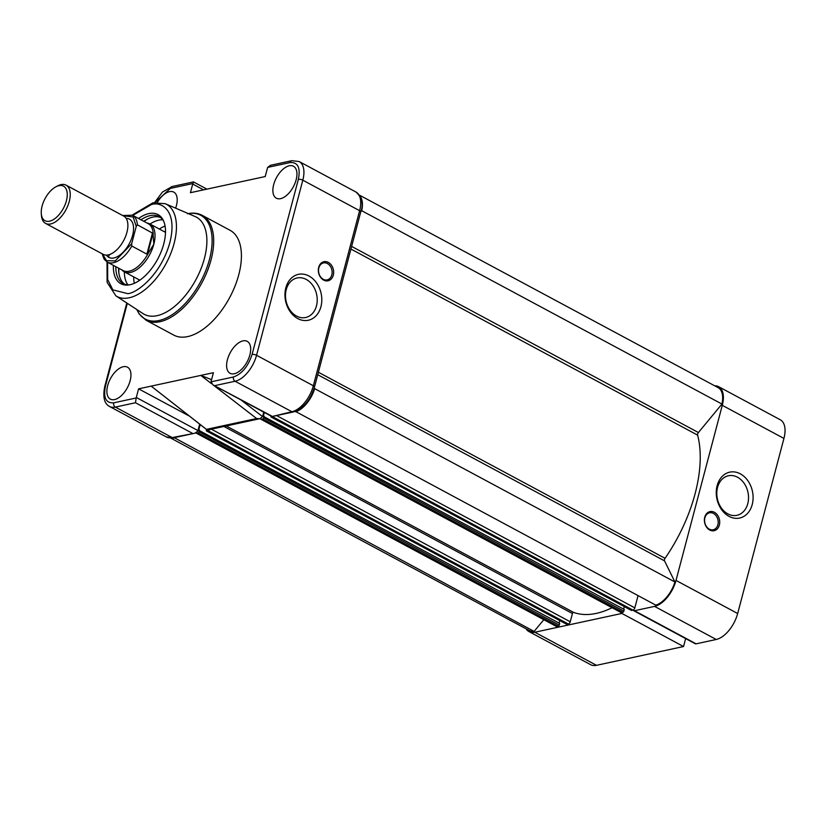 <?xml version="1.0" encoding="UTF-8"?>
<svg xmlns="http://www.w3.org/2000/svg" width="826" height="826" viewBox="0 0 826 826"><rect width="100%" height="100%" fill="white"/><g stroke="black" fill="none" stroke-linecap="round" stroke-linejoin="round"><path stroke-width="1.24" d="M740.303 473.825A23.479 18.162 -102.2 0 1 752.228 504.521A23.479 18.162 -102.2 0 1 729.059 516.384A23.479 18.162 -102.2 0 1 717.133 485.688A23.479 18.162 -102.2 0 1 740.303 473.825M727.82 513.865A20.227 15.642 77.8 0 0 736.926 515.31A20.227 15.642 77.8 0 0 748.532 498.047A20.227 15.642 77.8 0 0 737.504 477.211A20.227 15.642 77.8 0 0 728.398 475.776A20.227 15.642 77.8 0 0 716.792 493.029A20.227 15.642 77.8 0 0 727.82 513.865M714.387 512.296A9.767 7.558 -102.2 0 1 719.353 525.068A9.767 7.558 -102.2 0 1 709.71 530.003A9.767 7.558 -102.2 0 1 704.754 517.231A9.767 7.558 -102.2 0 1 714.387 512.296M709.297 529.156A8.683 6.711 77.8 0 0 713.21 529.776A8.683 6.711 77.8 0 0 718.197 522.373A8.683 6.711 77.8 0 0 713.457 513.421A8.683 6.711 77.8 0 0 709.544 512.801A8.683 6.711 77.8 0 0 704.568 520.215A8.683 6.711 77.8 0 0 709.297 529.156M633.057 610.094A3.8 2.013 -61.8 0 0 633.563 610.631A3.8 2.013 -61.8 0 0 634.451 610.724L654.564 606.387A24.966 13.216 -61.8 0 0 676.009 580.42L722.275 405.329A24.966 13.216 -61.8 0 0 718.61 386.671A24.966 13.216 -61.8 0 0 714.697 385.804M634.451 610.724L696.111 643.826L716.225 639.479L654.564 606.387M676.009 580.42L737.67 613.512L783.936 438.43L722.275 405.329M534.825 632.231L621.875 613.439L683.536 646.531L596.486 665.322A24.966 13.216 118.2 0 1 590.662 664.693L529.001 631.601A24.966 13.216 -61.8 0 0 534.825 632.231L596.486 665.322M696.111 643.826A3.8 2.013 118.2 0 1 695.224 643.722L633.563 610.631M685.632 638.581L683.536 646.531M718.61 386.671L780.271 419.763A24.966 13.216 118.2 0 1 783.936 438.43M737.67 613.512A24.966 13.216 118.2 0 1 716.225 639.479M526.11 628.823A24.966 13.216 -61.8 0 0 529.001 631.601M622.133 612.458L621.875 613.439M227.408 359.744A18.131 9.602 -61.8 0 0 230.113 373.311A18.131 9.602 -61.8 0 0 249.875 354.891A18.131 9.602 -61.8 0 0 247.263 341.365A18.131 9.602 -61.8 0 0 227.408 359.744M273.674 184.652A18.131 9.602 -61.8 0 0 276.38 198.219A18.131 9.602 -61.8 0 0 296.142 179.8A18.131 9.602 -61.8 0 0 293.529 166.274A18.131 9.602 -61.8 0 0 273.674 184.652M107.679 385.587A18.131 9.602 -61.8 0 0 110.385 399.154A18.131 9.602 -61.8 0 0 130.147 380.734A18.131 9.602 -61.8 0 0 127.524 367.209A18.131 9.602 -61.8 0 0 107.679 385.587M175.618 208.152A18.131 9.602 -61.8 0 0 176.403 205.643A18.131 9.602 -61.8 0 0 173.79 192.117A18.131 9.602 -61.8 0 0 157.425 202.267M146.057 320.23L173.78 335.108A59.482 31.502 -61.8 0 0 187.667 336.595A59.482 31.502 -61.8 0 0 234.956 286.24A59.482 31.502 -61.8 0 0 230.041 230.278L202.318 215.4A59.482 31.502 118.2 0 1 207.233 271.362A59.482 31.502 118.2 0 1 159.945 321.717A59.482 31.502 118.2 0 1 146.057 320.23L139.243 314.035L136.775 309.523M165.293 203.712L195.132 216.536A55.146 29.199 118.2 0 1 204.435 258.332A55.146 29.199 118.2 0 1 157.064 315.677A55.146 29.199 118.2 0 1 143.032 313.612L115.847 295.822A52.327 27.712 118.2 0 0 129.166 297.794A52.327 27.712 118.2 0 0 174.121 243.371A52.327 27.712 118.2 0 0 165.293 203.712L152.934 202.814L132.181 215.09M113.389 265.373A39.245 20.784 -61.8 0 0 128.722 284.96A39.245 20.784 -61.8 0 0 130.043 284.722A39.245 20.784 -61.8 0 0 158.251 258.042A39.245 20.784 -61.8 0 0 163.352 220.449A39.245 20.784 -61.8 0 0 148.835 213.604A39.245 20.784 -61.8 0 0 138.551 218.508M163.765 221.378A37.996 20.113 -61.8 0 0 159.026 216.557A37.996 20.113 -61.8 0 0 150.156 215.607A37.996 20.113 -61.8 0 0 140.978 219.809M160.347 217.403A37.996 20.113 -61.8 0 0 152.913 217.083A37.996 20.113 -61.8 0 0 143.734 221.285M297.752 318.578A23.479 18.162 -102.2 0 1 285.817 287.882A23.479 18.162 -102.2 0 1 308.986 276.018A23.479 18.162 -102.2 0 1 320.922 306.725A23.479 18.162 -102.2 0 1 297.752 318.578M306.198 279.405A20.227 15.642 77.8 0 0 297.081 277.97A20.227 15.642 77.8 0 0 285.486 295.223A20.227 15.642 77.8 0 0 296.513 316.059A20.227 15.642 77.8 0 0 305.62 317.504A20.227 15.642 77.8 0 0 317.225 300.251A20.227 15.642 77.8 0 0 306.198 279.405M323.658 280.107A9.767 7.558 -102.2 0 1 318.691 267.335A9.767 7.558 -102.2 0 1 328.335 262.41A9.767 7.558 -102.2 0 1 333.301 275.182A9.767 7.558 -102.2 0 1 323.658 280.107M327.406 263.535A8.683 6.711 77.8 0 0 323.493 262.916A8.683 6.711 77.8 0 0 318.516 270.329A8.683 6.711 77.8 0 0 323.245 279.271A8.683 6.711 77.8 0 0 327.158 279.89A8.683 6.711 77.8 0 0 332.145 272.487A8.683 6.711 77.8 0 0 327.406 263.535M259.88 418.699L207.316 430.047L151.179 386.124L138.592 388.839L136.311 397.492A3.8 2.013 118.2 0 1 136.156 397.987L113.709 402.83C105.934 403.336 103.178 397.74 105.46 386.062L127.318 303.328M263.742 412.133L262.565 416.603L259.942 418.689L256.607 418.534L206.965 429.252M293.364 411.967A3.252 2.519 -102.2 0 1 291.898 411.73L235.1 381.251A24.966 13.216 -61.8 0 0 256.556 355.283L302.812 180.192L359.609 210.682A24.966 13.216 -61.8 0 0 355.944 192.014C362.067 197.538 363.657 204.177 360.735 211.941A3.252 1.136 -165.2 0 0 359.609 210.682L313.343 385.763A3.252 1.136 -165.2 0 1 314.479 387.033C310.359 400.218 303.318 408.529 293.364 411.967L271.971 416.552L291.898 411.73A24.966 13.216 -61.8 0 0 313.343 385.763L256.556 355.283A3.252 1.136 -165.2 0 0 252.095 354.416C248.11 366.465 241.894 373.992 233.448 376.986L211.002 381.839A3.8 2.013 118.2 0 1 211.115 381.344L213.397 372.691L151.179 386.124L207.181 430.016M166.336 436.944L109.538 406.464A24.966 13.216 -61.8 0 0 115.372 407.094L172.159 437.574A3.252 2.519 77.8 0 0 173.625 437.811L166.336 436.944A24.966 13.216 -61.8 0 0 172.159 437.574L194.946 433.206L197.817 431.089A3.8 2.013 -61.8 0 0 197.972 430.583L199.655 424.203M206.934 189.133L193.439 181.916L172.118 186.521A3.252 2.519 77.8 0 0 170.373 188.4L192.809 183.558A3.8 2.013 118.2 0 1 192.706 184.043L190.424 192.695L265.218 176.547L267.51 167.895A3.8 2.013 118.2 0 1 267.665 167.399L290.102 162.557C297.887 162.051 300.643 167.647 298.362 179.325L252.095 354.416M192.809 183.558L193.697 182.412M192.272 433.237L135.485 402.747L136.156 397.987M188.689 415.726L138.592 388.839M211.539 383.698L200.821 375.407L211.559 379.65M211.002 381.839L213.025 384.916L271.785 416.077M298.362 179.325A3.252 1.136 -165.2 0 1 302.812 180.192A24.966 13.216 -61.8 0 0 299.146 161.535L291.857 160.678L270.536 165.283L267.665 167.399M115.826 266.674A37.996 20.113 -61.8 0 0 123.095 283.514A37.996 20.113 -61.8 0 0 129.723 284.794M118.583 268.151A37.996 20.113 -61.8 0 0 124.53 284.144M162.763 219.83A37.996 20.113 -61.8 0 0 158.675 220.181A37.996 20.113 -61.8 0 0 150.012 224.042M147.926 218.838A40.815 21.61 -61.8 0 0 144.054 221.461M118.903 268.326A40.815 21.61 -61.8 0 0 118.861 273.003M124.344 271.857A37.996 20.113 -61.8 0 0 127.875 284.815M134.349 283.297A37.996 20.113 118.2 0 1 133.667 276.865M159.335 229.05A37.996 20.113 118.2 0 1 165.076 226.056M138.974 280.757A31.481 16.665 118.2 0 1 138.634 279.529M164.302 231.703A31.481 16.665 118.2 0 1 165.51 231.321M45.564 223.412L103.209 254.356A21.713 11.492 -61.8 0 0 126.925 232.323A21.713 11.492 -61.8 0 0 123.745 216.102L66.09 185.158A21.713 11.492 118.2 0 1 69.281 201.379A21.713 11.492 118.2 0 1 45.564 223.412A21.713 11.492 118.2 0 1 41.486 215.834L41.3 213.862A19.597 10.377 118.2 0 1 42.105 206.056A19.597 10.377 118.2 0 1 55.776 186.882A19.597 10.377 118.2 0 1 66.39 200.821A19.597 10.377 118.2 0 1 52.534 220.088A19.597 10.377 118.2 0 1 41.3 213.862M106.461 255.11A21.713 11.492 -61.8 0 0 120.059 254.935A21.713 11.492 -61.8 0 0 132.604 235.369A21.713 11.492 -61.8 0 0 126.171 218.394M55.776 186.882L57.521 185.953A21.713 11.492 118.2 0 1 66.09 185.158M147.049 223.061L147.358 223.113A27.134 14.372 118.2 0 1 149.836 223.949A27.134 14.372 118.2 0 1 153.822 244.228A27.134 14.372 118.2 0 1 124.168 271.764A27.134 14.372 118.2 0 1 122.114 270.164L121.887 269.926M153.822 244.228L148.164 253.437A26.597 14.083 118.2 0 1 123.012 270.525L107.225 262.059A26.597 14.083 118.2 0 0 131.799 246.034L131.664 243.753L136.238 226.417L137.405 224.827L152.996 233.376L153.822 244.228M122.651 215.514L132.377 215.194L148.164 223.66A26.597 14.083 118.2 0 1 153.244 234.233M148.164 253.437L146.894 254.14L131.799 246.034M146.894 254.14L152.49 232.922M147.493 254.181L152.996 233.376M295.367 411.379L655.803 605.148A23.882 12.648 -61.8 0 0 674.935 582L664.517 560.844A2.168 1.146 118.2 0 1 664.486 559.532A2.168 1.146 118.2 0 1 665.054 558.314A115.062 60.928 -61.8 0 0 697.609 435.116A2.168 1.146 118.2 0 1 697.65 434.011A2.168 1.146 118.2 0 1 698.414 432.535L721.945 404.059L361.716 210.713A23.882 12.648 -61.8 0 0 359.868 195.907M721.945 404.059A23.882 12.648 -61.8 0 0 718.093 387.631L359.341 195.07M360.755 211.869L361.716 210.713M674.935 582L314.696 388.654L314.272 387.776M295.574 411.792A23.882 12.648 -61.8 0 0 314.696 388.654M631.167 610.197A1.084 0.578 -61.8 0 0 631.58 610.414L632.964 610.115A2.168 1.146 -61.8 0 0 634.822 607.864L638.064 595.618M270.99 416.025L270.938 416.232A1.084 0.578 -61.8 0 0 271.351 417.068L272.725 416.769A2.168 1.146 -61.8 0 0 273.623 416.221M260.397 418.565A2.168 1.146 -61.8 0 0 260.789 419.185L621.018 612.531A2.168 1.146 -61.8 0 0 621.524 612.582L622.907 612.293A1.084 0.578 -61.8 0 0 623.837 611.157L624.28 609.485L263.277 416.304L264.299 412.432M623.64 609.144L624.301 606.625M260.789 419.185A2.168 1.146 -61.8 0 0 261.295 419.236L262.668 418.947A1.084 0.578 -61.8 0 0 263.608 417.811L264.041 416.139M566.584 624.136A1.084 0.578 -61.8 0 0 567.008 624.353L568.381 624.053A2.168 1.146 -61.8 0 0 570.25 621.802L572.439 613.522A1.084 0.578 118.2 0 1 573.585 612.396A115.062 60.928 -61.8 0 0 612.076 607.73M206.531 429.52L206.355 430.17A1.084 0.578 -61.8 0 0 206.768 431.007L208.152 430.707A2.168 1.146 -61.8 0 0 209.515 429.572M195.958 432.886A2.168 1.146 -61.8 0 0 196.206 433.123L556.445 626.469A2.168 1.146 -61.8 0 0 556.951 626.521L558.324 626.232A1.084 0.578 -61.8 0 0 559.264 625.096L559.698 623.423L198.694 430.243L200.181 424.605M559.057 623.083L559.729 620.563M196.206 433.123A2.168 1.146 -61.8 0 0 196.712 433.175L198.095 432.876A1.084 0.578 -61.8 0 0 199.025 431.75L199.469 430.078M170.755 438.09L529.507 630.641A23.882 12.648 -61.8 0 0 534.123 631.405L174.203 437.677M534.123 631.405L543.807 619.686M171.746 438.069A23.882 12.648 -61.8 0 0 173.894 438.059M188.369 213.635A58.852 31.161 118.2 0 1 209.257 260.242A58.852 31.161 118.2 0 1 158.943 320.529A58.852 31.161 118.2 0 1 136.868 309.574M132.769 215.4L151.189 204.693C160.554 200.986 178.137 209.773 169.846 242.596C160.74 275.605 136.114 293.509 127.689 293.633L112.852 289.874L107.659 279.498L107.617 262.265M113.709 402.83A3.252 2.519 -102.2 0 0 115.372 407.094L135.485 402.747M203.557 189.856L192.706 184.043M155.154 202.432L170.373 188.4M126.812 302.997L104.747 386.537A3.252 1.136 14.8 0 1 105.46 386.062M136.311 397.492L197.972 430.583M213.335 385.081L256.607 418.534M262.565 416.603L240.965 399.908M214.987 385.587L235.1 381.251A3.252 2.519 -102.2 0 1 233.448 376.986M291.857 160.678A3.252 2.519 77.8 0 0 290.102 162.557M108.939 256.039L109.321 254.625M122.981 215.689L133.12 216.97L136.238 226.417M131.664 243.753L115.227 260.902L106.523 260.675L102.445 253.954M132.377 215.194A26.597 14.083 118.2 0 1 137.405 224.827M664.517 560.844L317.731 374.715M697.609 435.116L350.936 249.049M698.414 432.535L351.628 246.406M665.054 558.314L318.382 372.247M634.822 607.864L276.586 415.581M632.964 610.115L272.725 416.769M631.58 610.414L271.351 417.068M623.837 611.157L263.608 417.811M622.907 612.293L262.668 418.947M621.524 612.582L261.295 419.236M573.585 612.396L226.231 425.968M572.439 613.522L223.929 426.464M570.25 621.802L211.363 429.179M568.381 624.053L208.152 430.707M567.008 624.353L206.768 431.007M559.264 625.096L199.025 431.75M558.324 626.232L198.095 432.876M556.951 626.521L196.712 433.175M202.318 215.4C197.941 213.108 192.985 212.561 187.45 213.758M173.625 437.811L194.946 433.206M172.118 186.521L162.361 192.128L154.328 202.938M104.747 386.537C102.682 397.069 104.272 403.718 109.538 406.464M271.971 416.552L213.025 384.916M355.944 192.014L299.146 161.535M107.029 261.945L107.112 282.358L115.847 295.822M314.479 387.033L360.735 211.941M165.499 232.354L149.836 223.949M139.831 280.169L124.168 271.764M102.114 253.768L104.097 259.147L107.225 262.059M631.322 610.393L271.093 417.047M566.75 624.332L206.521 430.976"/></g></svg>
